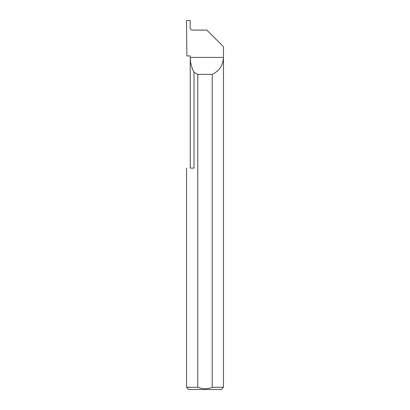 <?xml version="1.0" encoding="UTF-8"?>
<svg xmlns="http://www.w3.org/2000/svg" width="410" height="410" viewBox="0 0 410 410"><rect width="100%" height="100%" fill="white"/><g stroke="black" fill="none" stroke-linecap="round" stroke-linejoin="round"><path stroke-width="0.61" d="M190.24 168.1L190.24 57.4C190.26 62.653 191.521 67.599 194.012 72.221L194.012 168.1L190.24 168.1M190.24 55.924L190.24 57.4L223.45 57.4C223.071 65.277 219.329 70.935 212.231 74.374L212.231 387.286L223.45 387.286L223.45 46.699L206.845 30.094L192.326 30.094C190.993 29.956 190.25 29.218 190.112 27.88L190.24 20.5L186.55 20.5L186.868 55.924L190.24 55.924M223.45 387.286L221.236 389.5L188.764 389.5L186.55 387.286L197.769 387.286C202.586 389.228 207.404 389.228 212.231 387.286M186.55 387.286L186.55 168.1M197.769 387.286L197.769 74.374L194.012 72.221M197.769 74.374L212.231 74.374"/></g></svg>
